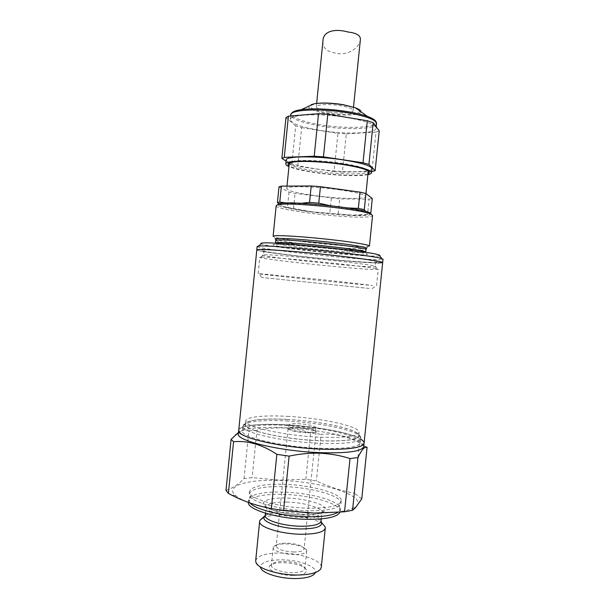 <?xml version="1.0" encoding="UTF-8"?>
<svg xmlns="http://www.w3.org/2000/svg" width="609" height="609" viewBox="0 0 609 609"><rect width="100%" height="100%" fill="white"/><g stroke="black" fill="none" stroke-linecap="round" stroke-linejoin="round"><path stroke-width="0.46" stroke-dasharray="3.04 2.28" d="M378.25 262.959C355.854 262.943 255.529 252.149 256.815 249.797C255.529 252.149 355.854 262.943 378.25 262.959L382.673 262.586M364.068 443.2C364.167 441.822 362.865 440.36 360.155 438.823C339.183 425.813 238.857 418.535 238.72 430.472C239.063 425.554 259.571 423.324 284.898 424.679C315.15 426.133 350.32 432.634 360.756 439.18M250.04 503.004L248.655 499.738L249.507 497.858C254.09 493.663 265.113 491.722 282.561 492.049C307.537 492.552 336.389 499.814 339.951 507.046L340.408 509.055L337.805 512.375M293.987 551.99C283.398 551.404 277.476 549.455 276.212 546.151L276.791 545.124C278.412 543.814 281.632 543.152 286.436 543.144C295.038 543.502 300.8 545.07 303.716 547.856L304.074 548.983C303.533 550.894 300.168 551.899 293.987 551.99M306.106 432.755C295.517 431.948 289.519 430.593 288.11 428.706L288.118 428.66C288.742 427.64 292.092 427.252 298.174 427.503C308.451 428.279 314.411 429.611 316.048 431.499L316.041 431.545C315.591 432.58 312.28 432.984 306.106 432.755M298.395 427.229C292.602 426.993 289.412 427.358 288.818 428.325L288.811 428.371C290.158 430.167 295.875 431.454 305.954 432.223C311.831 432.443 314.982 432.063 315.416 431.073L315.424 431.027C313.871 429.238 308.192 427.975 298.395 427.229M294.611 554.563C284.099 554.632 272.497 550.734 273.228 547.514L273.943 546.258C275.907 544.674 279.775 543.883 285.537 543.875C295.837 544.294 302.757 546.182 306.289 549.539L306.73 550.917C306.083 553.231 302.041 554.441 294.611 554.563M292.769 572.696C282.256 572.841 270.67 568.76 271.424 565.327L271.766 564.421C273.418 562.442 277.415 561.422 283.764 561.353C294.817 561.81 301.813 563.949 304.759 567.771L304.911 568.722C304.249 571.196 300.199 572.521 292.769 572.696M293.119 575.414C280.041 575.627 266.285 570.032 269.627 566.096C271.492 563.873 275.968 562.724 283.048 562.64C295.388 563.142 303.206 565.548 306.525 569.841C307.218 573.229 302.749 575.086 293.119 575.414M255.978 562.518L260.743 568.007C259.929 562.876 266.62 560.143 280.818 559.808C299.301 559.602 319.58 567.443 314.838 573.495L320.608 569.08M255.681 560.691C257.257 555.766 265.364 553.208 280.003 553.025C299.917 552.903 322.435 560.44 321.27 567.352M262.936 517.924C267.496 515.899 274.461 514.955 283.847 515.085C299.095 515.298 316.665 519.249 322.762 523.999M248.396 502.417L248.411 502.166C250.573 496.693 261.878 494.082 282.325 494.356C309.882 494.835 341.474 503.75 340.157 511.484L339.997 512.207M308.519 510.745C282.173 510.411 252.263 502.577 249.644 495.848L249.233 493.998C251.372 488.722 262.662 486.256 283.116 486.599C310.666 487.162 342.281 495.871 341.002 503.316L340.218 505.051C336.404 508.972 325.838 510.867 308.519 510.745M283.345 484.284C310.894 484.878 342.524 493.518 341.246 500.887C339.822 505.813 328.997 508.249 308.778 508.188C279.531 507.822 247.421 498.413 249.477 491.562C251.608 486.355 262.898 483.927 283.345 484.284M238.385 433.806L238.484 433.364C239.946 428.622 260.035 426.506 284.578 427.777C320.874 429.391 363.261 438.678 363.718 446.085L363.725 446.534M286.245 420.941C320.989 422.57 361.495 431.332 360.878 437.94L360.871 438.077C359.356 442.4 345.676 444.151 319.816 443.337C282.02 441.868 240.38 432.078 242.884 426.094L242.9 425.957C243.57 421.58 262.646 419.654 286.245 420.941M285.804 425.303C320.814 426.879 361.594 435.915 360.391 442.743C358.861 447.204 345.166 449.054 319.314 448.3C281.51 446.899 239.893 436.935 242.412 430.753C242.725 426.148 261.946 424.031 285.804 425.303M286.938 419.403C320.585 421.002 359.774 429.436 359.082 435.724C357.864 439.911 344.633 441.601 319.39 440.787C282.645 439.317 242.253 429.84 245.115 424.146C245.686 419.966 264.085 418.147 286.938 419.403M287.334 416.335C321.004 417.972 360.224 426.361 359.082 432.459C357.62 436.463 344.473 438.031 319.641 437.178C283.398 435.679 243.402 426.49 245.77 420.948C246.028 416.822 264.413 415.049 287.334 416.335M287.022 419.464C320.692 421.055 359.896 429.543 358.739 435.793C357.27 439.888 344.115 441.525 319.283 440.71C283.04 439.264 243.06 429.954 245.435 424.283C245.701 420.058 264.093 418.193 287.022 419.464M306.327 428.591C296.24 427.807 290.523 426.544 289.176 424.793C289.663 423.818 292.86 423.453 298.753 423.704C308.694 424.465 314.366 425.729 315.782 427.495C315.355 428.454 312.196 428.82 306.327 428.591M278.039 509.741C257.135 506.071 243.113 501.466 235.965 495.909C223.785 486.172 247.064 479.207 279.257 480.44C323.615 481.217 373.363 497.804 353.608 507.86C346.247 511.545 333.032 513.288 313.978 513.075L309.136 512.93M225.985 490.367C232.174 488.494 238.195 484.589 244.057 478.644L252.164 477.608L279.112 480.12L305.87 479.306L316.398 480.897C328.335 486.606 340.941 490.694 354.225 493.145L359.409 442.796L367.082 447.265M361.769 498.824L354.225 493.145M359.409 442.796C346.574 436.029 333.816 433.212 321.149 434.362L316.398 480.897M305.87 479.306L310.598 432.892L321.149 434.362M310.598 432.892C302.239 430.182 293.5 428.561 284.38 428.02C275.344 427.632 266.194 428.386 256.929 430.289L252.164 477.608M244.057 478.644L248.845 430.875L256.929 430.289M248.845 430.875C245.785 429.505 242.344 430.007 238.53 432.398M359.143 110.495C362.34 114.294 342.601 115.596 327.048 112.825C315.173 110.671 309.638 108.25 310.438 105.547M314.099 103.918C319.611 102.525 333.45 102.944 342.791 104.664C348.181 105.563 352.542 106.735 355.892 108.166M328.929 111.85C320.874 110.412 316.665 108.76 316.292 106.902C316.094 104.413 329.37 103.728 340.728 105.73C348.744 107.199 352.877 108.844 353.144 110.64C353.197 113.167 340.028 113.769 328.929 111.85M360.421 39.25C359.896 47.669 347.275 56.66 334.904 52.945C326.523 51.582 322.542 47.631 322.953 41.077M369.145 288.438L261.87 277.491L369.145 288.438M259.853 273.73L324.886 279.95L372.541 285.484C353.235 284 267.024 275.177 258.924 273.844L259.853 273.73M261.52 257.135C272.071 256.541 370.516 266.62 377.253 268.98L378.235 269.376L374.177 269.559C353.38 269.087 258.513 259.008 259.799 257.348L261.52 257.135M257.15 246.439C255.833 249.058 356.166 259.914 378.592 259.693L383.015 259.221M379.567 255.803L375.875 256.069C355.839 256.503 266.673 247.003 261.215 243.775M369.435 246.059L366.298 246.645C351.256 247.482 282.096 240.205 274.073 236.901L273.106 236.277M276.174 205.735C274.499 210.272 352.695 219.362 369.366 216.705C371.421 216.431 372.487 216.043 372.563 215.525M371.216 214.338L368.27 215.228C352.626 217.809 279.44 209.496 277.734 204.845M347.457 117.621C366.055 120.963 375.593 124.51 376.088 128.278C376.042 133.729 345.547 134.619 320.113 130.41C301.288 127.235 291.346 123.619 290.272 119.562C289.541 114.325 320.585 113 347.457 117.621M367.92 174.646C359.417 176.564 335.734 175.628 315.82 172.728C303.328 170.908 294.368 168.876 288.948 166.622M371.947 168.67C372.038 172.781 341.664 172.69 316.216 168.891C297.375 166.021 287.372 163.052 286.207 159.961M368.019 173.732C362.469 176.283 337.409 175.605 316.444 172.53C302.285 170.444 293.15 168.175 289.039 165.709M368.27 171.038L366.679 169.416C362.675 167.254 354.347 165.206 341.687 163.265C321.385 160.19 297.093 159.535 291.216 161.75L289.328 163.014M289.29 163.189C290.348 165.96 299.559 168.655 316.901 171.281C340.408 174.768 368.399 174.905 368.278 171.205M338.992 189.749C356.158 192.261 365.057 194.545 365.674 196.593C365.872 199.516 337.965 198.816 314.442 195.558C297.085 193.114 287.851 190.784 286.732 188.577C285.895 185.73 314.252 186.232 338.992 189.749M347.678 207.943L338.574 207.014C354.659 209.214 364.281 211.216 367.448 213.028L365.644 211.407M301.242 203.269L294.292 203.452C307.126 203.695 321.887 204.89 338.574 207.014L329.895 205.621M278.899 203.901L282.447 206.101C278.671 204.281 282.622 203.391 294.292 203.452L286.436 202.987M282.447 206.101L311.679 211.81L302.574 210.524C292.487 208.963 285.781 207.486 282.447 206.101M311.679 211.81L352.527 215.167L311.679 211.81M370.706 213.949L367.448 213.028C369.366 214.703 364.395 215.419 352.527 215.167L367.547 214.391L370.729 213.744M279.006 186.872L289.001 192.079L295.03 193.365L339.677 198.907L369.115 199.143L367.547 214.391M369.115 199.143L372.289 198.549M289.001 192.079L287.486 207.159M293.515 208.331L295.03 193.365M331.334 198.252L329.827 213.021M338.17 213.706L339.677 198.907M301.661 127.608L337.934 133.363L334.044 171.555L297.755 166.31L301.661 127.608L295.677 125.827L291.749 164.826L286.085 161.126M334.044 171.555L342.403 172.157L346.3 133.881L337.934 133.363M371.65 171.578L342.403 172.157M291.749 164.826L297.755 166.31M295.677 125.827L285.964 117.598M346.3 133.881L375.989 132.13L371.939 171.571M375.989 132.13L379.232 130.882M265.151 515.846C268.516 513.402 275.215 512.238 285.248 512.352C300.29 512.55 317.624 516.904 321.012 521.525M265.227 515.465C266.468 511.986 273.304 510.281 285.728 510.35C302.696 510.54 321.933 516.242 321.012 521.129M286.565 502.06C303.533 502.303 322.785 507.876 321.887 512.58C320.92 515.815 314.267 517.429 301.927 517.437C284.334 517.285 264.9 511.415 266.087 506.909C267.321 503.567 274.141 501.953 286.565 502.06M303.252 514.993C286.611 514.727 267.876 510.129 264.009 505.546C259.898 500.963 270.525 497.591 286.032 498.01C301.485 498.368 318.971 502.364 324.034 506.855C328.106 511.986 321.179 514.696 303.252 514.993M262.913 249.941C269.977 249.53 306.769 252.491 338.68 256.138C370.706 259.777 385.931 262.677 374.284 262.509C363.093 262.395 330.893 259.662 303.061 256.541C275.161 253.42 255.331 250.291 262.913 249.941M360.939 111.774C361.076 115.405 342.281 116.243 326.5 113.525C309.737 110.907 302.308 105.327 314.678 103.659M376.56 123.665C376.499 129.275 345.988 130.265 320.555 126.017C301.737 122.805 291.795 119.12 290.737 114.949M375.441 120.848C381.28 127.563 348.546 129.504 320.859 124.807C301.386 121.762 287.745 116.144 292.396 112.414M264.321 254.806C274.613 254.09 368.323 263.697 374.961 266.133C376.842 266.658 375.882 266.871 372.099 266.788C350.632 266.514 250.093 255.521 263.651 254.828L264.321 254.806M365.758 252.141L362.88 252.575C347.617 253.138 274.042 245.107 275.481 242.968M274.819 244.407C259.221 245.328 346.483 255.285 364.532 254.76C373.644 254.676 360.962 252.088 335.513 249.134C310.171 246.173 280.894 243.935 274.819 244.407M275.732 240.456C274.286 242.732 347.853 250.801 363.139 250.101L366.017 249.621M366.055 249.264L365.765 248.624L363.824 248.769C349.657 249.462 283.665 242.527 276.182 239.527L274.073 236.901M339.951 507.046L339.944 507.084C339.632 507.632 339.327 507.259 339.038 505.972C339.502 504.823 339.891 504.518 340.218 505.051M249.507 497.858L249.507 497.896C249.705 498.497 250.071 498.192 250.611 496.99C250.398 495.772 250.071 495.399 249.644 495.848M288.11 428.706L276.212 546.151M288.818 428.325L288.118 428.66M276.791 545.124L273.943 546.258M273.228 547.514L271.424 565.327M271.766 564.421L269.627 566.096M265.455 513.22L266.087 506.909C265.806 505.478 265.455 504.96 265.022 505.371C265.539 509.177 286.276 514.917 303.145 514.909C313.27 514.666 319.124 514.026 320.707 512.991L323.242 511.286C322.968 510.631 322.519 511.058 321.887 512.58L321.24 518.883M340.408 509.055L340.157 511.484M341.246 500.887L341.002 503.316M360.871 438.077L360.391 442.743M359.082 435.724L360.878 437.94M359.082 432.459L358.739 435.793M289.176 424.793L288.811 428.371M353.608 507.86L355.496 507.723M235.965 495.909L229.791 494.158M315.782 427.495L315.416 431.073M245.77 420.948L245.435 424.283M245.115 424.146L242.9 425.957M242.884 426.094L242.412 430.753M249.477 491.562L249.233 493.998M248.655 499.738L248.411 502.166M304.759 567.771L306.525 569.841M306.73 550.917L304.911 568.722M303.716 547.856L306.289 549.539M315.424 431.027L316.048 431.499M316.041 431.545L304.074 548.983M260.835 257.15L263.651 254.828L263.667 252.24L264.633 251.646L290.767 255.141C320.623 258.871 364.266 262.449 373.134 262.677C375.159 262.814 375.936 263.118 375.471 263.598L374.961 266.133L377.253 268.98M316.292 106.902L316.65 103.385M372.152 288.689L375.776 285.712M376.552 285.705L378.235 269.376M275.458 243.219L276.09 244.11L290.333 244.879L338.634 249.469L364.464 253.085L365.735 252.392M275.77 240.091L276.182 239.527M365.765 248.624L368.361 246.478M376.088 128.278L376.24 126.832M291.216 161.75L289.945 162.786M365.674 196.593L365.986 193.571M302.574 210.524L301.988 210.227M345.745 214.916L346.171 214.794M286.732 188.577L286.984 186.103M366.679 169.416L367.714 170.687M290.272 119.562L290.63 115.984M258.163 273.685L259.799 257.348M261.87 277.491L258.924 273.844M353.144 110.64L353.502 107.131"/><path stroke-width="0.91" d="M360.756 439.18C363.063 440.589 364.167 441.928 364.068 443.2C362.477 447.935 347.952 449.906 320.501 449.115C280.254 447.638 235.995 437.018 238.72 430.472L240.19 433.159C246.242 438.853 276.524 445.864 308.108 448.353C339.723 450.888 363.946 448.3 364.068 443.2L382.673 262.586C383.183 261.573 359.477 258.117 327.809 254.76C296.172 251.395 265.28 249.073 258.597 249.454L256.815 249.797L258.597 249.454C265.28 249.073 296.172 251.395 327.809 254.76C359.477 258.117 383.183 261.573 382.673 262.586L378.25 262.959M337.805 512.375C332.514 515.442 322.549 516.904 307.903 516.775C283.474 516.493 255.323 509.596 250.04 503.004M314.838 573.495C312.288 576.662 305.87 578.344 295.586 578.55C280.064 578.763 262.502 573.328 260.743 568.007M322.762 523.999L325.16 526.876L325.297 527.995L321.27 567.352L320.608 569.08C317.647 572.803 310.004 574.782 297.664 575.018C279.021 575.246 257.942 568.753 255.978 562.518L255.681 560.691L259.647 521.327L260.005 520.261L262.936 517.924M325.297 527.995C324.155 532.045 316.33 534.131 301.82 534.253C281.038 534.207 258.186 526.968 259.647 521.327M339.997 512.207C337.523 516.957 326.736 519.332 307.644 519.325C278.793 519.081 246.988 509.611 248.396 502.417M364.068 443.2L363.725 446.534C362.119 451.376 347.594 453.423 320.136 452.67C279.889 451.254 235.653 440.505 238.385 433.806L257.15 246.439L258.939 246.036C269.802 244.597 374.017 255.27 381.843 258.612L383.015 259.221L382.673 262.586M352.535 510.289L357.955 457.595C360.779 451.513 363.261 448.079 365.4 447.303L367.082 447.265L361.769 498.824L355.496 507.716L352.535 510.289L344.542 511.788L314.206 513.082L283.588 510.563L271.378 508.606C256.633 505.866 242.77 501.055 229.791 494.158L228.39 493.419L225.985 490.367L231.085 439.355L238.53 432.398M283.588 510.563L289.108 456.126C299.658 453.842 310.057 452.883 320.319 453.233C330.664 453.758 340.56 455.532 350.008 458.547L344.542 511.788M357.955 457.595L350.008 458.547M228.39 493.419L233.567 441.738L231.085 439.355M233.567 441.738C247.749 440.391 262.182 444.593 276.859 454.337L271.378 508.606M289.108 456.126L276.859 454.337M309.136 512.93L278.039 509.741M310.438 105.547L314.099 103.918M316.65 103.385L322.953 41.077C323.006 30.397 336.206 28.577 348.219 32.049C356.349 32.97 360.421 35.375 360.421 39.25L353.502 107.131M261.215 243.775C260.523 243.433 260.819 243.189 262.106 243.044L262.601 242.999C273.159 241.446 371.185 251.494 378.844 254.905C380.077 255.308 380.32 255.605 379.567 255.803M279.204 203.65L276.174 205.735L273.106 236.277L274.682 235.797C280.269 235.165 303.982 236.68 327.855 239.284C351.758 241.872 369.815 244.887 369.435 246.059L372.563 215.525L371.201 214.33C362.979 209.313 287.052 201.587 277.795 204.83L279.249 203.642C288.331 200.43 361.952 207.928 370.021 212.876L371.216 214.338M288.948 166.622C286.793 165.671 285.743 164.795 285.796 163.996C284.928 160.152 315.82 160.038 342.715 164.141C361.335 167.087 370.934 169.941 371.536 172.705C371.421 173.504 370.219 174.151 367.92 174.646M285.796 163.996L286.207 159.961C285.347 155.988 316.254 155.767 343.149 159.916C361.761 162.9 371.361 165.815 371.947 168.67L371.536 172.705M289.039 165.709C287.372 164.537 287.676 163.57 289.945 162.786C295.966 160.525 321.027 161.218 341.969 164.384C355.024 166.379 363.611 168.48 367.714 170.687C369.785 171.905 369.884 172.918 368.019 173.732M289.328 163.014L286.984 186.103M365.986 193.571L368.27 171.038M365.644 211.407L364.281 209.648L358.343 208.385L347.678 207.943M329.895 205.621L318.766 203.155L309.532 202.416L301.242 203.269M286.436 202.987L279.775 202.066L277.422 202.637L278.899 203.901M370.729 213.744L372.289 198.549L365.933 193.525L364.281 209.648M365.933 193.525L360.003 192.139L320.441 186.666L318.766 203.155M358.343 208.385L360.003 192.139M309.532 202.416L311.199 185.966L281.373 186.141L279.775 202.066M320.441 186.666L311.199 185.966M281.373 186.141L279.006 186.872L277.422 202.637M375.144 170.71L379.232 130.882L373.188 122.698L368.917 164.392L375.144 170.71L371.65 171.578M368.917 164.392L363.01 162.77L367.311 120.749L373.188 122.698M367.311 120.749L327.787 114.226L323.463 156.871L363.01 162.77M323.463 156.871L314.206 156.239L318.515 113.693L327.787 114.226M318.515 113.693L288.407 116.167L284.266 157.35L314.206 156.239M284.266 157.35L281.868 158.37L285.964 117.598L288.407 116.167M286.085 161.126L281.868 158.37M355.892 108.166L359.143 110.495M321.012 521.525L321.636 522.651C322.054 526.701 315.196 528.802 301.074 528.955C281.487 528.894 260.545 521.738 264.306 516.828L265.151 515.846M321.24 518.883L321.012 521.129C320.029 524.486 313.376 526.191 301.036 526.245C283.436 526.153 264.024 520.139 265.227 515.465L260.005 520.261M292.396 112.414C293.812 111.226 296.735 110.313 301.158 109.673C313.894 108.158 329.454 108.828 347.838 111.683C355.801 113.03 362.325 114.606 367.41 116.403L355.382 107.793L343.179 104.679C332.171 102.898 322.671 102.563 314.678 103.659C322.58 102.677 332.126 103.066 343.316 104.832L355.382 107.793C359.127 109.186 360.985 110.511 360.939 111.774M290.63 115.984L290.737 114.949C290.021 109.559 321.08 108.113 347.952 112.787C366.542 116.174 376.08 119.798 376.56 123.665C376.689 121.054 373.637 118.633 367.41 116.403C371.612 117.918 374.291 119.402 375.441 120.848M275.458 243.219L276.988 242.603C287.227 241.324 369.427 250.2 365.758 252.141L366.017 249.621C369.701 247.536 287.501 238.629 277.247 240.045L275.77 240.091M276.182 239.527C274.811 239.04 275.024 238.713 276.813 238.538C282.523 237.959 308.276 239.756 332.126 242.489C356.037 245.206 370.828 248 365.765 248.624M321.012 521.129L321.636 522.651L325.16 526.876M363.763 446.115L365.4 447.303M238.431 433.387L235.607 434.666M265.455 513.22L265.227 515.465M290.737 114.949C291.132 112.36 294.611 110.602 301.158 109.673L314.678 103.659M378.844 254.905L381.843 258.612M370.021 212.876L371.201 214.33M376.24 126.832L376.56 123.665M275.481 242.968L275.732 240.456M262.106 243.044L258.429 246.074"/></g></svg>
